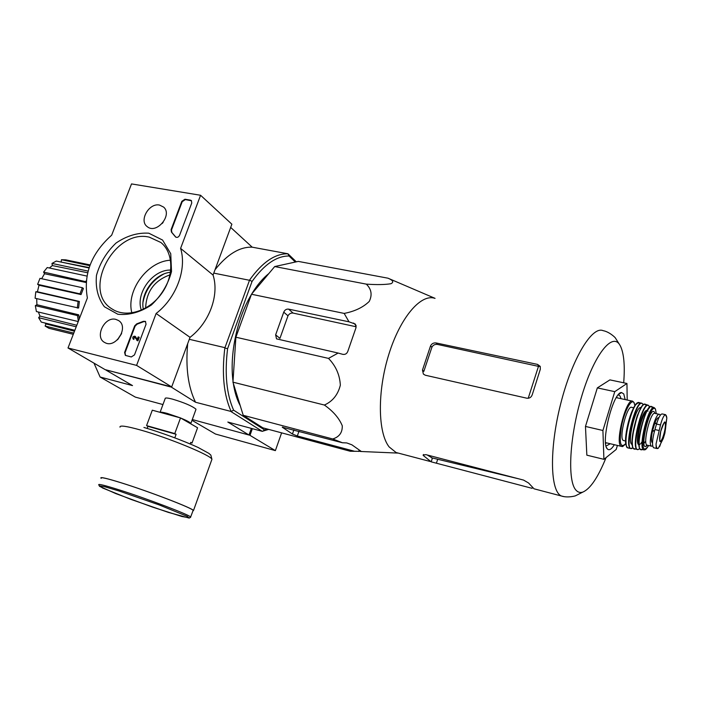 <?xml version="1.0" encoding="UTF-8"?>
<svg xmlns="http://www.w3.org/2000/svg" width="702" height="702" viewBox="0 0 702 702"><rect width="100%" height="100%" fill="white"/><g stroke="black" fill="none" stroke-linecap="round" stroke-linejoin="round"><path stroke-width="1.05" d="M342.427 442.751L332.722 438.969C339.294 436.96 342.479 432.555 342.269 425.763C339.136 418.155 333.169 411.249 324.385 405.036C332.608 401.368 337.925 394.761 340.338 385.214C339.794 374.903 335.846 365.961 328.51 358.389L338.145 353.053L342.725 354.326C345.2 354.747 346.911 353.729 347.841 351.281L355.975 327.781L355.352 324.078L348.991 321.814L344.173 313.417C354.764 311.372 363.127 307.371 369.27 301.404C372.429 294.858 371.437 289.101 366.304 284.126C376.755 284.854 384.986 284.714 390.979 283.713C394.033 282.16 393.041 280.317 387.987 278.194L298.297 261.398L274.701 266.558L251.483 294.252L235.881 337.214L232.95 382.169L243.217 415.294L262.855 427.834L350.263 451.254L361.126 451.333L351.886 444.814L346.762 442.936L342.427 442.751L282.265 427.202L292.436 434.029L297.332 435.968L354.449 451.237M289.057 256.011C276.597 255.905 264.25 264.4 252.027 281.502L249.596 280.028C262.241 262.294 275.008 253.545 287.899 253.799L289.057 256.011L295.34 262.048M170.604 386.662L195.533 402.246L231.151 411.477C223.754 395.086 221.656 373.929 224.842 348.008L227.588 348.701L252.027 281.502M227.588 348.701C224.543 373.745 226.553 394.234 233.617 410.179L264.549 429.887L267.559 429.097M268.857 273.534C262.732 278.387 257.02 285.205 251.711 293.98M251.386 294.533C237.074 318.26 229.44 354.475 233.02 381.151M233.318 383.353C234.661 392.207 236.969 399.666 240.251 405.721M224.842 348.008L249.596 280.028M251.36 428.395L248.999 435.029L192.269 419.542M189.294 339.303L224.78 347.63M213.777 273.122L249.315 280.247M170.516 386.907L106.125 369.893M195.858 409.722L195.858 409.073C191.971 405.94 184.178 402.623 172.455 399.122C168.015 397.964 165.593 397.709 165.181 398.332M93.989 363.145L100.114 377.027L135.337 397.113L162.952 404.554M231.142 411.662L262.241 431.326L227.825 422.051L248.999 435.029M106.028 370.138L132.511 385.591L100.114 377.027M230.677 227.413L252.211 247.183L287.96 253.782L296.314 261.828M215.023 269.743C227.334 254.238 239.733 246.718 252.211 247.183M268.664 429.396L262.241 431.326M195.533 402.246C188.118 387.074 185.504 367.55 187.68 343.682M262.522 431.326L264.549 429.887M233.617 410.179L231.151 411.477M170.042 274.833C154.475 280.44 146.332 291.514 145.63 308.055M73.298 334.31L53.703 329.466M73.306 334.292L48.894 328.282L45.121 326.044L45.955 323.92L74.5 331.212M44.84 322.964L45.955 323.92M74.86 330.282L41.286 322.095L38.636 317.699L39.944 316.04L76.799 325.263M38.391 312.021L39.944 316.04M78.238 321.551L36.407 311.548L35.328 305.651L36.916 304.729L78.729 314.829L79.282 318.848M36.697 298.631L36.916 304.729M35.1 298.253L35.793 291.778L37.408 291.769L79.361 301.43L78.606 308.029L35.1 298.253M81.046 294.568L79.958 293.848L82.336 287.715L83.424 288.443L81.046 294.568L39.022 285.223L37.408 291.769M39.022 285.223L37.627 284.336L39.996 278.352L82.336 287.715M86.135 282.52L44.533 273.727L41.637 278.712M44.533 273.727L43.585 272.069L47.227 267.541L86.96 276.079M87.662 272.762L52.352 265.575L49.377 267.997M52.352 265.575L51.983 263.425L56.292 261.065L89.031 267.953M89.145 267.594L60.969 262.048M61.179 262.022L61.434 259.722L65.725 259.837L90.102 264.926M73.78 333.081L45.121 326.044M89.821 265.663L61.434 259.722M88.092 271.095L51.983 263.425M86.188 281.783L43.585 272.069M85.925 281.283L86.285 280.739M79.958 293.848L37.627 284.336M77.334 308.064L78.089 301.456L35.793 291.778M78.089 301.456L79.361 301.43M78.37 321.209L77.474 315.593L35.328 305.651M77.474 315.593L78.729 314.829M76.211 326.79L38.636 317.699M246.507 307.959L240.172 325.395M235.056 349.929L233.933 367.12M387.987 278.194L435.056 298.359M366.304 284.126L274.701 266.558M344.173 313.417L251.483 294.252M328.51 358.389L235.881 337.214M324.385 405.036L232.95 382.169M332.722 438.969L243.217 415.294M348.991 321.814L288.575 309.126C286.381 308.906 284.775 309.915 283.748 312.162L275.632 334.872L276.518 338.855L338.145 353.053M430.554 345.867L422.481 370.042L423.385 374.078L425.315 375.228L526.816 398.201C529.492 398.499 531.309 397.323 532.265 394.673L540.321 369.261L540.233 366.383L537.548 364.399L436.082 342.953C433.573 342.673 431.73 343.647 430.554 345.867L431.888 347.279C433.064 345.077 434.907 344.12 437.425 344.419L538.469 366.365L528.211 398.271M431.888 347.279L423.832 371.384L422.481 370.042M537.548 364.399L539.11 366.505L538.469 366.365M427.237 454.993L432.414 458.081L431.177 461.837L532.116 488.338L532.292 487.758M606.08 457.59C598.069 477.36 590.321 488.855 582.844 492.084C580.264 492.953 578.009 492.348 576.096 490.277C567.111 481.326 569.471 436.109 581.993 395.279C594.41 354.308 612.355 332.046 619.848 345.042L620.331 345.875C623.929 353.167 625.043 365.479 623.692 382.801M535.082 489.083L534.029 488.803L528.553 482.976L523.578 480.098L425.938 454.65L423.095 455.036L423.262 455.466L431.177 461.837M434.88 298.324C420.928 293.445 400.272 317.401 388.803 354.466C377.22 391.444 377.816 432.572 389.119 446.902L396.068 452.509L399.069 453.299M283.748 312.162L287.995 315.803C289.171 313.741 290.882 312.829 293.129 313.083L356.239 326.79M287.995 315.803L279.949 338.355L275.632 334.872M617.409 445.437L616.189 449.456L603.913 459.327L602.913 430.493L614.768 391.655L626.947 383.485L627.202 400.035M626.947 383.485L609.915 379.887L597.332 387.89L614.768 391.655M602.913 430.493L585.468 426.439L597.332 387.89M603.913 459.327L586.846 455.168L585.468 426.439M605.642 443.638L606.352 442.813M617.093 397.823L616.83 396.779M621.024 398.683L620.094 396.033L618.295 394.787L618.936 394.928M606.063 446.051L610.257 443.743M625.149 399.587L623.771 393.936L621.551 392.55C613.241 391.655 600.298 443.085 607.353 448.938C609.143 450.737 611.477 449.333 614.355 444.708M190.189 443.91L190.751 442.365L192.015 443.059L197.578 427.772L180.519 417.927L152.299 410.196L146.569 425.614L147.929 426.342L147.174 428.387M146.569 425.614L174.78 433.573L180.519 417.927M174.78 433.573L176.097 434.301L174.833 437.767M190.646 442.664L192.015 443.059M192.971 510.845L193.138 510.38C192.33 508.125 149.14 491.505 121.323 482.853C107.178 478.466 100.491 476.912 101.246 478.194M192.918 510.986L193.498 510.503C192.681 508.23 149.149 491.479 121.113 482.765C106.862 478.343 100.123 476.772 100.886 478.071L101.193 478.352M147.929 426.342L176.097 434.301M136.592 365.391L68.006 347.981L87.373 297.964C83.248 274.28 91.348 253.352 111.679 235.179L131.52 183.915L200.579 195.27L180.598 248.385C187.083 269.033 176.342 297.981 156.116 313.487L136.592 365.391L171.683 386.934L105.116 369.638L68.006 347.981M180.598 248.385L213.057 275.061L231.871 224.201L200.579 195.27M213.057 275.061C219.515 294.972 209.415 322.639 190.031 337.337L156.116 313.487M190.031 337.337L171.683 386.934M143.331 309.266C139.935 293.594 154.545 273.71 170.516 272.271M131.3 356.949L125.368 355.396L124.596 352.448L134.67 325.851L136.697 323.868L143.357 321.323L145.393 321.384L146.06 324.219L134.486 354.914L131.3 356.949M191.751 203.01L179.58 235.302C178.501 237.258 177.176 237.829 175.605 237.004L171.437 232.081L171.086 229.659L181.818 201.325L184.951 199.236L190.47 200.158L191.383 200.605L191.751 203.01M148.789 233.196L162.574 240.058L170.744 253.72L171.516 271.542C168.085 284.398 161.381 295.542 151.404 304.993C140.251 312.293 129.063 315.382 117.848 314.25L104.379 306.756C97.973 298.166 95.34 287.697 96.472 275.359C99.956 262.969 106.476 252.193 116.041 243.041C126.737 235.793 137.653 232.52 148.789 233.196M115.883 319.392L118.55 320.542C129.344 326.895 115.707 349.008 104.923 342.611C94.112 337.68 104.361 316.04 115.883 319.392M159.53 205.072L163.636 207.099C172.894 214.961 156.441 234.617 147.271 226.667C138.68 220.805 149.008 202.641 159.53 205.072M149.298 237.153L160.881 242.488C173.727 252.746 174.21 276.351 161.478 293.726C148.912 311.223 126.272 318.164 112.469 309.213C81.3 291.646 113.9 228.501 149.298 237.153M131.844 312.916C125.912 290.602 147.508 261.205 170.568 260.205M141.33 310.187C135.232 293.313 152.869 269.296 170.797 270.086M175.833 237.171L175.316 236.688M191.541 200.772L185.346 199.596L182.213 201.685L171.499 230.002L171.841 232.423L175.728 237.03M125.535 355.484L125.044 352.729L135.109 326.14L137.136 324.157L136.697 323.868M145.63 321.569L143.787 321.621L137.136 324.157M137.487 340.567L134.486 336.907L133.152 339.04C132.292 337.206 132.88 336.267 134.933 336.205L137.18 339.47L138.145 336.916L138.803 337.074L137.487 340.567L137.925 340.856L136.82 340.409M138.803 337.074L139.242 337.364L137.925 340.856M135.161 336.39L137.267 339.224M135.644 336.723L135.205 336.442M133.749 338.39L133.898 339.443L133.362 339.136M133.898 339.443L133.459 339.163M133.889 338.478L134.679 337.118M117.796 339.487L121.481 333.775M117.41 339.865L121.665 333.274M162.197 223.508L163.154 222.35M191.988 420.322L215.488 434.038L275.377 450.623L281.616 432.862M249.078 434.81L275.377 450.623M250.07 435.082L252.351 428.659M660.503 424.947L656.054 443.971L656.203 448.008L657.362 448.596L658.45 448.069L663.302 438.434L664.899 433.046L666.83 418.032C666.558 415.417 665.821 414.461 664.61 415.154C663.214 416.663 661.846 419.928 660.503 424.947L656.528 424.052L654.896 429.545C652.272 439.426 651.833 445.489 653.562 447.736L653.86 447.806M665.417 414.645L662.311 413.961C660.652 413.759 658.722 417.12 656.528 424.052M659.687 446.525L661.653 440.786C664.364 435.828 665.768 430.247 665.865 424.043L665.54 422.683C664.189 419.348 659.371 432.686 659.643 439.057C659.757 441.725 660.424 442.304 661.653 440.786C664.364 435.828 665.768 430.247 665.865 424.043L666.83 418.032L665.645 414.707L664.61 415.154M656.739 423.35L654.878 422.929C656.423 419.147 657.721 417.409 658.757 417.716L658.871 417.743M652.5 442.944L652.412 442.909C651.114 441.716 651.149 437.715 652.5 430.896L654.878 422.929M660.275 415.286L659.573 414.417C655.475 411.574 647.068 445.007 651.57 446.191L652.676 445.998M633.599 407.774L631.835 407.379C627.123 404.326 618.348 439.18 623.49 440.523L623.876 440.619M163.671 274.078C152.404 280.23 145.516 289.601 143.015 302.193M157.432 277.553C151.483 282.239 147.166 288.127 144.463 295.2M619.848 345.042L615.4 338.022C615.689 337.952 609.538 331.8 603.097 330.66C591.988 325.675 571.902 358.95 560.582 404.229C549.122 449.456 550.219 491.619 561.477 496.024L564.066 496.63M436.082 342.953L437.425 344.419M423.262 455.466L423.578 454.501M436.416 463.153L437.679 459.301M358.713 451.439L359.02 450.508M353.562 323.043L356.168 325.526M297.332 435.968L298.982 431.23M292.436 434.029L293.884 429.878M282.652 427.562L282.827 427.053M288.575 309.126L293.129 313.083M180.247 417.848L167.19 413.399C163.189 412.32 160.819 411.969 160.082 412.328L165.181 398.552M190.733 423.806L190.83 423.481C190.207 422.385 186.837 420.568 180.721 418.041M118.954 490.952L104.993 486.802L99.307 485.802L102.659 488.022L130.914 499.376L168.454 512.416L189.198 518.085L187.329 516.374L159.187 504.922L118.954 490.952M118.761 489.733C104.633 485.284 97.964 483.652 98.754 484.836L99.587 486.354L115.663 493.541L152.711 507.16L181.879 516.496L189.654 517.865L190.733 517.049C189.856 514.987 146.569 498.49 118.761 489.733M190.47 517.471L193.138 510.38M211.618 460.179L211.925 459.327C211.635 455.624 168.84 437.908 140.716 430.063C126.421 426.079 119.515 425.105 119.998 427.141M125.044 352.729L124.596 352.448M135.109 326.14L134.67 325.851M658.862 430.449L654.896 429.545M634.95 405.537L634.09 402.571L632.713 401.237C626.307 397.042 614.347 444.568 621.358 446.367L622.358 446.437M634.915 405.589L634.09 402.86C631.554 398.016 624.578 410.67 621.551 425.947C618.936 443.05 620.357 448.92 625.824 443.55M639.583 404.062C634.941 394.041 621.042 440.768 626.947 446.718M641.584 403.229L639.399 402.694C633.125 398.499 621.121 446.2 628.009 447.946L628.553 448.069M642.935 404.282L642.04 403.343C635.828 399.043 623.788 446.876 630.668 448.508L631.747 448.525M643.278 404.896L643.137 404.615C636.846 393.348 622.016 456.607 632.993 447.771M641.049 407.572C635.696 405.405 626.438 444.068 632.212 444.419M637.381 415.356L632.467 435.872M645.98 405.475C641.461 395.463 627.562 442.321 633.353 448.227M648.086 405.229L645.524 404.361C639.452 399.964 627.456 447.639 634.257 449.113L634.906 449.201M649.692 407.116L648.402 405.344C642.479 400.895 630.589 448.139 637.293 449.491L638.425 449.42M649.657 407.142L649.385 406.555C643.251 395.559 628.755 458.617 639.724 448.517C638.372 449.57 637.556 449.885 637.293 449.491L633.406 448.464C633.379 447.665 632.221 449.806 632.23 438.355C632.844 432.011 634.555 424.368 637.363 415.417C640.698 408.327 642.646 404.843 643.199 404.966L644.62 404.264M648.007 411.179L647.341 410.494M647.095 410.424C641.417 408.941 633.011 450 640.163 444.129M640.803 443.532L642.102 441.733M646.516 411.46C642.04 413.926 635.994 439.171 638.881 443.295M642.778 445.007L645.77 441.014M651.386 413.153L650.929 411.828M652.158 407.722C647.858 398.034 634.433 444.05 640.154 449.026M654.238 407.739L651.825 406.677C646.112 402.22 634.441 448.596 640.97 449.78L641.716 449.824M651.087 406.537L650.113 406.844L646.261 411.96C642.549 421.411 640.198 429.852 639.224 437.293C638.715 451.386 640.206 448.236 640.233 449.306L644.497 449.877C644.989 449.122 644.813 451.553 648.657 445.507C643.278 452.913 641.689 448.552 643.874 432.423C646.551 417.769 653.211 404.606 655.449 409.275L656.273 413.689L655.457 409.02L654.431 407.827C648.911 403.387 637.477 448.824 643.839 449.885L645.041 449.719M654.913 413.373L654.536 412.328C649.508 403.729 638.092 455.607 647.279 445.191M659.231 414.338L654.992 413.408C650.842 410.556 642.444 443.918 647.007 445.129L647.349 445.208M654.387 431.326L652.5 430.896M654.518 430.844L652.623 430.414M656.607 423.789L654.729 423.359M656.054 443.971C656.186 447.639 656.984 449.008 658.45 448.069M665.005 423.078L664.776 422.578C664.952 420.524 663.609 423.455 660.74 431.361C659.626 439.32 659.424 442.55 660.126 441.049L660.064 440.979C662.135 442.585 666.777 425.737 665.005 423.078M518.559 478.79L431.414 457.748M534.029 488.803L561.477 496.024C567.672 498.122 575.947 495.849 575.719 495.673L582.844 492.084M396.068 452.509L430.124 461.468M397.955 453.088L360.468 451.474M606.546 447.551L607.353 448.938M618.576 394.471L621.551 392.55M195.99 409.345L190.733 423.824M143.928 427.448C161.539 432.625 183.09 440.584 198.025 447.42L208.898 453.387L210.846 455.098L211.925 459.327L193.498 510.503M133.591 339.32L133.152 339.04M656.835 448.508L653.562 447.736M605.545 442.629L621.358 446.367C622.498 445.682 621.068 448.631 625.833 443.611M616.286 397.648L632.186 401.114M623.49 440.523L625.631 441.031M638.416 402.641L635.371 404.966C631.423 411.047 628.413 419.945 626.342 431.651C624.991 452.606 628.167 446.481 628.009 447.946L630.668 448.508L633.011 447.815M642.04 403.343L643.322 404.861M651.57 446.191L647.007 445.129L646.226 445.603L647.121 445.156M657.362 448.596L658.169 448.297"/></g></svg>
